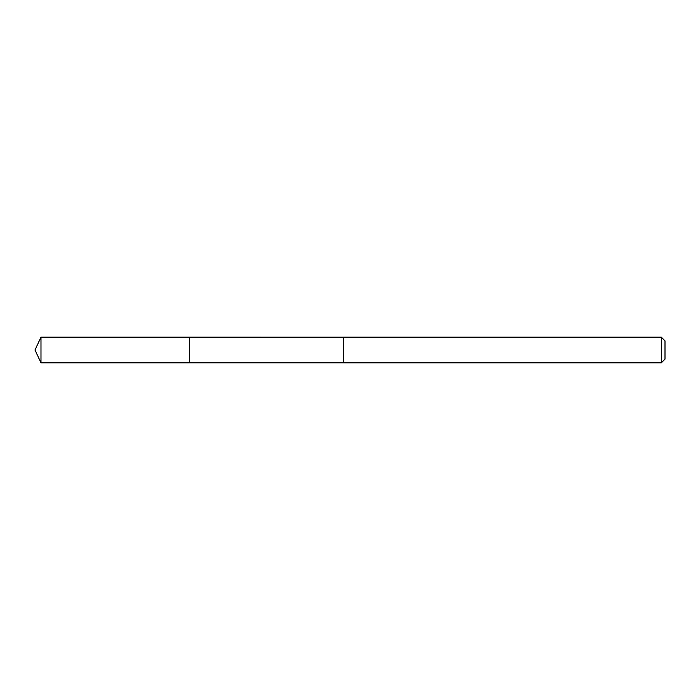 <?xml version="1.0" encoding="UTF-8"?>
<svg xmlns="http://www.w3.org/2000/svg" width="700" height="700" viewBox="0 0 700 700"><rect width="100%" height="100%" fill="white"/><g stroke="black" fill="none" stroke-linecap="round" stroke-linejoin="round"><path stroke-width="1.05" d="M189.289 362.854L189.289 337.146L40.994 337.146L40.994 362.854L189.289 362.854L189.289 337.146L343.569 337.155L343.569 362.845L40.994 362.854L35 350L40.994 362.854M343.569 348.162L343.569 362.854L661.29 362.854L661.29 337.146L343.569 337.146L343.569 348.162M661.29 337.146L665 340.856L665 359.144L661.29 362.854M35 350L40.994 337.146"/></g></svg>
